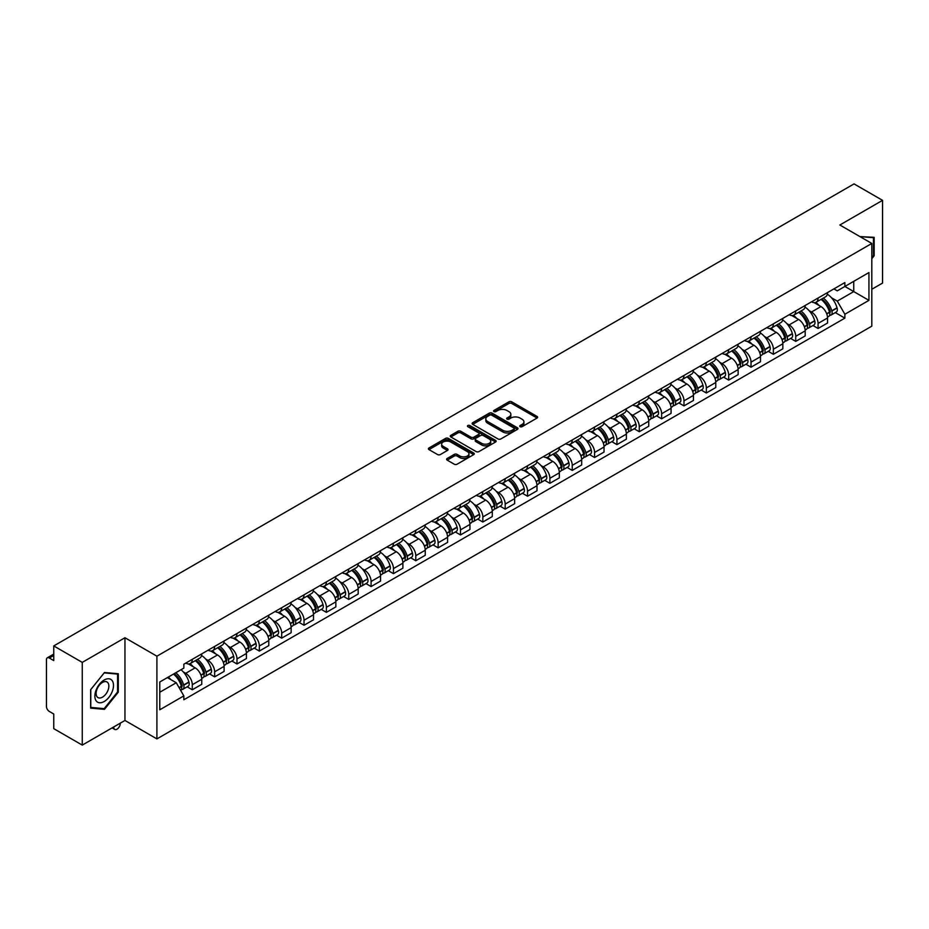 <?xml version="1.0" encoding="UTF-8"?>
<svg xmlns="http://www.w3.org/2000/svg" width="929" height="929" viewBox="0 0 929 929"><rect width="100%" height="100%" fill="white"/><g stroke="black" fill="none" stroke-linecap="round" stroke-linejoin="round"><path stroke-width="1.39" d="M520.124 426.678A1.393 0.801 0 0 0 522.098 426.678L537.043 418.05A1.986 1.15 0 0 0 537.624 417.249A1.986 1.15 0 0 0 537.043 416.436L511.728 401.816A1.986 1.15 0 0 0 508.918 401.816L493.973 410.444A1.393 0.801 0 0 0 493.566 411.013A1.393 0.801 0 0 0 493.973 411.582A1.393 0.801 0 0 0 495.935 411.582L497.874 410.467A6.364 3.67 0 0 1 506.874 410.467L508.987 411.686A6.364 3.67 0 0 1 510.845 414.276A6.364 3.67 0 0 1 508.987 416.877L507.048 417.992A1.393 0.801 0 0 0 506.642 418.561A1.393 0.801 0 0 0 507.048 419.13A1.393 0.801 0 0 0 509.022 419.13L510.95 418.015A6.364 3.67 0 0 1 519.95 418.015L522.063 419.234A6.364 3.67 0 0 1 523.921 421.836A6.364 3.67 0 0 1 522.063 424.425L520.124 425.54A1.393 0.801 0 0 0 519.717 426.109A1.393 0.801 0 0 0 520.124 426.678L520.124 425.54M447.174 458.485A1.986 1.15 0 0 0 446.594 459.298A1.986 1.15 0 0 0 447.174 460.11L454.281 464.21A1.986 1.15 0 0 0 457.091 464.21L473.685 454.629A1.986 1.15 0 0 0 474.266 453.816A1.986 1.15 0 0 0 473.685 453.004L448.37 438.395A1.986 1.15 0 0 0 445.56 438.395L428.966 447.975A1.986 1.15 0 0 0 428.385 448.788A1.986 1.15 0 0 0 428.966 449.601L437.547 454.548A1.986 1.15 0 0 0 440.358 454.548L447.464 450.449A1.986 1.15 0 0 0 448.045 449.636A1.986 1.15 0 0 0 447.464 448.823L443.203 446.373A5.319 3.066 0 0 1 441.647 444.201A5.319 3.066 0 0 1 444.933 441.356A5.319 3.066 0 0 1 450.728 442.03L467.392 451.645A5.319 3.066 0 0 1 468.948 453.816A5.319 3.066 0 0 1 465.673 456.662A5.319 3.066 0 0 1 459.867 455.988L457.091 454.386A1.986 1.15 0 0 0 454.281 454.386L447.174 458.485L447.174 460.11M156.908 656.188L124.962 637.747L82.263 662.389L53.754 645.934L854.041 183.896L882.55 200.35L839.862 225.004L871.808 243.444L156.908 656.188L156.908 738.903L871.808 326.16L871.808 243.444M498.014 438.964A1.986 1.15 0 0 0 500.824 438.964L517.418 429.384A1.986 1.15 0 0 0 517.999 428.571A1.986 1.15 0 0 0 517.418 427.758L492.103 413.138A1.986 1.15 0 0 0 489.293 413.138L472.698 422.718A1.986 1.15 0 0 0 472.118 423.531A1.986 1.15 0 0 0 472.698 424.344L498.014 438.964M468.402 426.98A1.393 0.801 0 0 1 469.819 427.177L469.819 425.528L495.552 440.381A1.986 1.15 0 0 1 496.132 441.194A1.986 1.15 0 0 1 495.552 442.007L478.958 451.587A1.986 1.15 0 0 1 476.147 451.587L450.832 436.967L457.939 432.902L457.939 431.253L450.832 435.353A1.986 1.15 0 0 0 450.251 436.166A1.986 1.15 0 0 0 450.832 436.967L450.832 435.353M457.939 432.902A1.986 1.15 0 0 1 460.749 432.902L460.749 431.253A1.986 1.15 0 0 0 457.939 431.253M460.749 431.253L471.015 437.176A1.986 1.15 0 0 0 473.825 437.176L478.54 434.458A1.986 1.15 0 0 0 479.12 433.646A1.986 1.15 0 0 0 478.54 432.833L467.844 426.666A1.393 0.801 0 0 1 467.438 426.097A1.393 0.801 0 0 1 468.297 425.354A1.393 0.801 0 0 1 469.819 425.528M82.263 662.389L82.263 745.104L53.754 728.65L53.754 714.006L49.318 711.44A4.053 2.334 -120 0 1 46.45 706.481L46.45 659.66A4.053 2.334 -120 0 1 47.286 657.813L53.754 654.074M871.808 289.267L882.55 283.066L882.55 200.35M82.263 745.104L124.962 720.463L156.908 738.903M53.754 645.934L53.754 660.577L49.318 658.011A4.053 2.334 -120 0 0 47.286 657.813M818.077 298.035A9.325 5.377 60 0 1 816.15 302.227L825.602 296.757A9.325 5.377 -120 0 0 827.53 292.577M809.101 310.646L811.493 312.016A9.325 5.377 60 0 1 818.077 323.431L827.542 317.973A9.325 5.377 -120 0 0 820.946 306.558L814.176 302.645M827.542 317.973L827.542 323.013L818.077 328.483L812.956 325.522M816.15 302.227A9.325 5.377 60 0 1 811.563 301.797M818.077 323.431L818.077 328.483M795.735 310.936A9.325 5.377 60 0 1 793.796 315.128L803.26 309.671A9.325 5.377 -120 0 0 805.188 305.478M790.602 338.423L795.735 341.384L805.188 335.926L805.188 330.875A9.325 5.377 -120 0 0 798.592 319.46L791.833 315.558M793.796 315.128A9.325 5.377 60 0 1 789.209 314.71M786.758 323.547L789.139 324.918A9.325 5.377 60 0 1 795.735 336.333L795.735 341.384M773.381 323.849A9.325 5.377 60 0 1 771.453 328.03L780.906 322.572A9.325 5.377 -120 0 0 782.833 318.392M768.248 351.325L773.381 354.286L782.833 348.828L782.833 343.776A9.325 5.377 -120 0 0 776.249 332.361L769.479 328.46M771.453 328.03A9.325 5.377 60 0 1 766.866 327.612M764.404 336.449L766.797 337.819A9.325 5.377 60 0 1 773.381 349.234L773.381 354.286M751.027 336.751A9.325 5.377 60 0 1 749.099 340.931L758.552 335.474A9.325 5.377 -120 0 0 760.491 331.293M745.906 364.226L751.027 367.187L760.491 361.729L760.491 356.678A9.325 5.377 -120 0 0 753.895 345.263L747.125 341.361M749.099 340.931A9.325 5.377 60 0 1 744.512 340.513M742.062 349.35L744.443 350.732A9.325 5.377 60 0 1 751.027 362.147L751.027 367.187M728.684 349.652A9.325 5.377 60 0 1 726.757 353.833L736.209 348.375A9.325 5.377 -120 0 0 738.137 344.194M723.552 377.128L728.684 380.089L738.137 374.631L738.137 369.591A9.325 5.377 -120 0 0 731.553 358.176L724.783 354.263M726.757 353.833A9.325 5.377 60 0 1 722.17 353.415M719.708 362.252L722.088 363.634A9.325 5.377 60 0 1 728.684 375.049L728.684 380.089M706.33 362.554A9.325 5.377 60 0 1 704.403 366.734L713.855 361.276A9.325 5.377 -120 0 0 715.783 357.096M701.209 390.029L706.33 392.99L715.783 387.532L715.783 382.493A9.325 5.377 -120 0 0 709.199 371.077L702.429 367.164M704.403 366.734A9.325 5.377 60 0 1 699.816 366.316M697.354 375.153L699.746 376.535A9.325 5.377 60 0 1 706.33 387.95L706.33 392.99M683.988 375.455A9.325 5.377 60 0 1 682.049 379.647L691.513 374.178A9.325 5.377 -120 0 0 693.44 369.997M678.855 402.942L683.988 405.892L693.44 400.434L693.44 395.394A9.325 5.377 -120 0 0 686.845 383.979L680.086 380.066M682.049 379.647A9.325 5.377 60 0 1 677.462 379.218M675.011 388.067L677.392 389.437A9.325 5.377 60 0 1 683.988 400.852L683.988 405.892M661.634 388.357A9.325 5.377 60 0 1 659.706 392.549L669.159 387.091A9.325 5.377 -120 0 0 671.086 382.899M656.501 415.844L661.634 418.805L671.086 413.347L671.086 408.296A9.325 5.377 -120 0 0 664.502 396.88L657.732 392.979M659.706 392.549A9.325 5.377 60 0 1 655.119 392.119M652.657 400.968L655.038 402.338A9.325 5.377 60 0 1 661.634 413.753L661.634 418.805M639.28 401.27A9.325 5.377 60 0 1 637.352 405.45L646.805 399.993A9.325 5.377 -120 0 0 648.744 395.8M634.159 428.745L639.28 431.706L648.744 426.248L648.744 421.197A9.325 5.377 -120 0 0 642.148 409.782L635.378 405.88M637.352 405.45A9.325 5.377 60 0 1 632.765 405.032M630.315 413.869L632.695 415.24A9.325 5.377 60 0 1 639.28 426.655L639.28 431.706M616.937 414.171A9.325 5.377 60 0 1 615.01 418.352L624.462 412.894A9.325 5.377 -120 0 0 626.39 408.714M611.805 441.647L616.937 444.608L626.39 439.15L626.39 434.098A9.325 5.377 -120 0 0 619.806 422.683L613.035 418.782M615.01 418.352A9.325 5.377 60 0 1 610.411 417.934M607.961 426.771L610.341 428.153A9.325 5.377 60 0 1 616.937 439.556L616.937 444.608M594.583 427.073A9.325 5.377 60 0 1 592.656 431.253L602.108 425.796A9.325 5.377 -120 0 0 604.036 421.615M589.462 454.548L594.583 457.509L604.036 452.051L604.036 447.012A9.325 5.377 -120 0 0 597.452 435.596L590.681 431.683M592.656 431.253A9.325 5.377 60 0 1 588.069 430.835M585.607 439.672L587.999 441.054A9.325 5.377 60 0 1 594.583 452.469L594.583 457.509M572.241 439.974A9.325 5.377 60 0 1 570.301 444.155L579.766 438.697A9.325 5.377 -120 0 0 581.693 434.517M567.108 467.45L572.241 470.411L581.693 464.953L581.693 459.913A9.325 5.377 -120 0 0 575.097 448.498L568.339 444.585M570.301 444.155A9.325 5.377 60 0 1 565.715 443.737M563.264 452.574L565.645 453.956A9.325 5.377 60 0 1 572.241 465.371L572.241 470.411M549.887 452.876A9.325 5.377 60 0 1 547.959 457.068L557.412 451.599A9.325 5.377 -120 0 0 559.339 447.418M544.754 480.363L549.887 483.312L559.339 477.854L559.339 472.815A9.325 5.377 -120 0 0 552.755 461.399L545.985 457.486M547.959 457.068A9.325 5.377 60 0 1 543.372 456.638M540.91 465.475L543.291 466.857A9.325 5.377 60 0 1 549.887 478.272L549.887 483.312M527.533 465.777A9.325 5.377 60 0 1 525.605 469.969L535.058 464.512A9.325 5.377 -120 0 0 536.997 460.319M522.412 493.264L527.533 496.225L536.997 490.767L536.997 485.716A9.325 5.377 -120 0 0 530.401 474.301L523.631 470.399M525.605 469.969A9.325 5.377 60 0 1 521.018 469.54M518.568 478.389L520.948 479.759A9.325 5.377 60 0 1 527.533 491.174L527.533 496.225M505.19 478.69A9.325 5.377 60 0 1 503.263 482.871L512.715 477.413A9.325 5.377 -120 0 0 514.643 473.221M500.057 506.166L505.19 509.127L514.643 503.669L514.643 498.618A9.325 5.377 -120 0 0 508.058 487.202L501.288 483.301M503.263 482.871A9.325 5.377 60 0 1 498.664 482.453M496.214 491.29L498.594 492.66A9.325 5.377 60 0 1 505.19 504.075L505.19 509.127M482.836 491.592A9.325 5.377 60 0 1 480.908 495.772L490.361 490.315A9.325 5.377 -120 0 0 492.289 486.134M477.715 519.067L482.836 522.028L492.289 516.57L492.289 511.519A9.325 5.377 -120 0 0 485.704 500.104L478.934 496.202M480.908 495.772A9.325 5.377 60 0 1 476.322 495.354M473.86 504.192L476.252 505.562A9.325 5.377 60 0 1 482.836 516.977L482.836 522.028M460.494 504.493A9.325 5.377 60 0 1 458.554 508.674L468.019 503.216A9.325 5.377 -120 0 0 469.946 499.036M455.361 531.969L460.494 534.93L469.946 529.472L469.946 524.432A9.325 5.377 -120 0 0 463.35 513.017L456.58 509.104M458.554 508.674A9.325 5.377 60 0 1 453.967 508.256M451.517 517.093L453.898 518.475A9.325 5.377 60 0 1 460.494 529.89L460.494 534.93M438.14 517.395A9.325 5.377 60 0 1 436.212 521.575L445.665 516.118A9.325 5.377 -120 0 0 447.592 511.937M433.007 544.87L438.14 547.831L447.592 542.373L447.592 537.334A9.325 5.377 -120 0 0 441.008 525.919L434.238 522.005M436.212 521.575A9.325 5.377 60 0 1 431.625 521.157M429.163 529.994L431.544 531.376A9.325 5.377 60 0 1 438.14 542.791L438.14 547.831M415.786 530.296A9.325 5.377 60 0 1 413.858 534.477L423.31 529.019A9.325 5.377 -120 0 0 425.25 524.839M410.664 557.772L415.786 560.733L425.25 555.275L425.25 550.235A9.325 5.377 -120 0 0 418.654 538.82L411.884 534.907M413.858 534.477A9.325 5.377 60 0 1 409.271 534.059M406.821 542.896L409.201 544.278A9.325 5.377 60 0 1 415.786 555.693L415.786 560.733M393.443 543.198A9.325 5.377 60 0 1 391.515 547.39L400.968 541.932A9.325 5.377 -120 0 0 402.896 537.74M388.31 570.685L393.443 573.646L402.896 568.176L402.896 563.137A9.325 5.377 -120 0 0 396.3 551.721L389.541 547.82M391.515 547.39A9.325 5.377 60 0 1 386.917 546.96M384.467 555.809L386.847 557.179A9.325 5.377 60 0 1 393.443 568.594L393.443 573.646M371.089 556.111A9.325 5.377 60 0 1 369.161 560.292L378.614 554.834A9.325 5.377 -120 0 0 380.542 550.642M365.968 583.586L371.089 586.547L380.542 581.089L380.542 576.038A9.325 5.377 -120 0 0 373.957 564.623L367.187 560.721M369.161 560.292A9.325 5.377 60 0 1 364.574 559.873M362.113 568.711L364.505 570.081A9.325 5.377 60 0 1 371.089 581.496L371.089 586.547M348.735 569.012A9.325 5.377 60 0 1 346.807 573.193L356.272 567.735A9.325 5.377 -120 0 0 358.199 563.555M343.614 596.488L348.747 599.449L358.199 593.991L358.199 588.94A9.325 5.377 -120 0 0 351.603 577.524L344.833 573.623M346.807 573.193A9.325 5.377 60 0 1 342.22 572.775M339.77 581.612L342.151 582.982A9.325 5.377 60 0 1 348.747 594.397L348.747 599.449M326.393 581.914A9.325 5.377 60 0 1 324.465 586.094L333.917 580.637A9.325 5.377 -120 0 0 335.845 576.456M321.26 609.389L326.393 612.35L335.845 606.892L335.845 601.841A9.325 5.377 -120 0 0 329.261 590.438L322.491 586.524M324.465 586.094A9.325 5.377 60 0 1 319.878 585.676M317.416 594.514L319.797 595.895A9.325 5.377 60 0 1 326.393 607.311L326.393 612.35M304.038 594.815A9.325 5.377 60 0 1 302.111 598.996L311.563 593.538A9.325 5.377 -120 0 0 313.503 589.358M298.917 622.291L304.038 625.252L313.503 619.794L313.503 614.754A9.325 5.377 -120 0 0 306.907 603.339L300.137 599.426M302.111 598.996A9.325 5.377 60 0 1 297.524 598.578M295.074 607.415L297.454 608.797A9.325 5.377 60 0 1 304.038 620.212L304.038 625.252M281.696 607.717A9.325 5.377 60 0 1 279.757 611.897L289.221 606.44A9.325 5.377 -120 0 0 291.149 602.259M276.563 635.192L281.696 638.153L291.149 632.695L291.149 627.656A9.325 5.377 -120 0 0 284.553 616.241L277.794 612.327M279.757 611.897A9.325 5.377 60 0 1 275.17 611.479M272.72 620.317L275.1 621.698A9.325 5.377 60 0 1 281.696 633.114L281.696 638.153M259.342 620.618A9.325 5.377 60 0 1 257.414 624.811L266.867 619.353A9.325 5.377 -120 0 0 268.795 615.161M254.221 648.105L259.342 651.066L268.795 645.597L268.795 640.557A9.325 5.377 -120 0 0 262.21 629.142L255.44 625.24M257.414 624.811A9.325 5.377 60 0 1 252.827 624.381M250.365 633.23L252.758 634.6A9.325 5.377 60 0 1 259.342 646.015L259.342 651.066M236.988 633.52A9.325 5.377 60 0 1 235.06 637.712L244.524 632.254A9.325 5.377 -120 0 0 246.452 628.062M231.867 661.007L236.988 663.968L246.452 658.51L246.452 653.459A9.325 5.377 -120 0 0 239.856 642.044L233.086 638.142M235.06 637.712A9.325 5.377 60 0 1 230.473 637.294M228.023 646.131L230.404 647.501A9.325 5.377 60 0 1 236.988 658.916L236.988 663.968M214.645 646.433A9.325 5.377 60 0 1 212.718 650.614L222.17 645.156A9.325 5.377 -120 0 0 224.098 640.975M209.513 673.908L214.645 676.869L224.098 671.412L224.098 666.36A9.325 5.377 -120 0 0 217.514 654.945L210.744 651.043M212.718 650.614A9.325 5.377 60 0 1 208.131 650.195M205.669 659.033L208.05 660.403A9.325 5.377 60 0 1 214.645 671.818L214.645 676.869M192.291 659.335A9.325 5.377 60 0 1 190.364 663.515L199.816 658.057A9.325 5.377 -120 0 0 201.756 653.877M187.17 686.81L192.291 689.771L201.756 684.313L201.756 679.262A9.325 5.377 -120 0 0 195.16 667.846L188.39 663.945M190.364 663.515A9.325 5.377 60 0 1 185.777 663.097M183.315 671.934L185.707 673.316A9.325 5.377 60 0 1 192.291 684.731L192.291 689.771M833.917 288.896L837.273 290.847L868.94 272.557L853.751 281.324L853.751 291.59L837.273 301.101L831.455 297.733M159.776 692.256L176.255 682.745L183.837 695.891L159.776 709.791L159.776 681.991L183.837 668.102L183.837 664.212L844.867 282.567L844.867 286.457L868.94 300.357L844.867 314.246L837.273 301.101M868.94 272.557L868.94 300.357M183.837 695.891L183.837 699.781L844.867 318.136L844.867 314.246M871.808 258.703L874.166 255.765L874.166 237.336L859.94 236.593L873.457 237.696L873.457 255.556L871.808 257.612M124.962 637.747L124.962 720.463M90.647 708.13L104.478 709.361L118.297 692.163L118.297 673.734L104.478 672.491L90.647 689.69L90.647 708.13M176.255 682.745L167.371 677.613M835.299 312.608L844.867 318.136M873.457 255.347L874.166 255.765M103.014 708.525L104.478 709.361M117.577 691.745L118.297 692.163M520.681 426.875L522.063 426.086A6.364 3.67 0 0 0 523.921 423.485L523.921 421.836M510.845 414.276L510.845 415.937A6.364 3.67 0 0 1 508.987 418.538L507.606 419.327M537.043 416.436L537.043 418.05L511.728 403.476A1.986 1.15 0 0 0 508.918 403.476L494.53 411.779M517.418 427.758L517.418 429.384L492.103 414.798A1.986 1.15 0 0 0 489.293 414.798L472.733 424.367M513.9 429.14A1.393 0.801 0 0 0 514.318 428.571A1.393 0.801 0 0 0 513.9 428.002L491.685 415.17A1.393 0.801 0 0 0 489.722 415.17L487.679 416.355A6.364 3.67 0 0 0 485.809 418.944A6.364 3.67 0 0 0 487.679 421.545L502.868 430.313A6.364 3.67 0 0 0 511.867 430.313L513.9 429.14L513.9 430.789A1.393 0.801 0 0 0 514.318 430.22L514.318 428.571M485.809 418.944L485.809 420.605A6.364 3.67 0 0 0 487.679 423.206L487.679 421.545M513.9 430.789L511.867 431.973A6.364 3.67 0 0 1 502.868 431.973L487.679 423.206M460.749 432.902L471.015 438.825A1.986 1.15 0 0 0 473.825 438.825L478.54 436.107A1.986 1.15 0 0 0 479.12 435.295L479.12 433.646M469.819 427.177L495.529 442.018M481.663 443.33A5.319 3.066 0 0 0 487.47 443.992A5.319 3.066 0 0 0 490.744 441.159A5.319 3.066 0 0 0 489.188 438.987L483.324 435.596A1.986 1.15 0 0 0 480.502 435.596L475.799 438.314A1.986 1.15 0 0 0 475.218 439.127A1.986 1.15 0 0 0 475.799 439.94L481.663 443.33L481.663 444.979A5.319 3.066 0 0 0 487.47 445.641A5.319 3.066 0 0 0 490.744 442.808L490.744 441.159M475.218 439.127L475.218 440.776A1.986 1.15 0 0 0 475.799 441.589L475.799 439.94M481.663 444.979L475.799 441.589M468.948 453.816L468.948 455.477A5.319 3.066 0 0 1 465.673 458.311A5.319 3.066 0 0 1 459.867 457.649L457.091 456.046A1.986 1.15 0 0 0 454.281 456.046L447.209 460.122M441.647 444.201L441.647 445.85A5.319 3.066 0 0 0 443.203 448.022L443.203 446.373M447.43 450.46L443.203 448.022M473.685 453.004L473.685 454.629L448.37 440.044A1.986 1.15 0 0 0 445.56 440.044L428.989 449.613M821.596 299.08A12.762 7.374 60 0 1 821.666 299.115A12.762 7.374 60 0 1 830.061 310.565L830.131 310.832A2.485 1.428 60 0 1 829.748 312.783A2.485 1.428 60 0 1 829.69 312.806M821.039 299.393A15.398 8.895 60 0 1 829.504 312.109L829.574 312.365A5.121 2.95 60 0 1 828.773 316.383L827.495 317.126M829.643 315.256A5.121 2.95 -120 0 0 831.06 315.059A5.121 2.95 -120 0 0 831.873 311.041L831.792 310.785A15.398 8.895 -120 0 0 823.326 298.081M827.344 294.214A15.398 8.895 60 0 1 837.017 307.766L837.099 308.022A5.121 2.95 60 0 1 836.286 312.039L831.06 315.059M815.79 302.401A15.398 8.895 60 0 1 819.006 305.432M826.485 305.455L828.447 306.593M872.563 237.185L873.457 237.696M112.246 680.736A13.169 7.606 120 0 0 99.531 684.139A13.169 7.606 120 0 0 96.117 700.791A13.169 7.606 120 0 0 108.844 697.389A13.169 7.606 120 0 0 112.246 680.736M108.008 682.92A9.011 5.202 120 0 0 106.998 681.979A9.011 5.202 120 0 0 98.613 686.183A9.011 5.202 120 0 0 96.964 696.657A9.011 5.202 120 0 0 97.986 697.598A9.011 5.202 120 0 0 106.37 693.382A9.011 5.202 120 0 0 108.008 682.92M104.187 708.63L90.787 707.433L90.787 689.562L104.187 672.898L117.577 674.094L117.577 691.966L104.187 708.63M116.694 673.583L117.577 674.094M799.254 311.981A12.762 7.374 60 0 1 799.312 312.016A12.762 7.374 60 0 1 807.707 323.466L807.789 323.733A2.485 1.428 60 0 1 807.394 325.684A2.485 1.428 60 0 1 807.336 325.719M798.685 312.307A15.398 8.895 60 0 1 807.15 325.011L807.231 325.278A5.121 2.95 60 0 1 806.418 329.284L805.153 330.027M807.289 328.158A5.121 2.95 -120 0 0 808.706 327.96A5.121 2.95 -120 0 0 809.519 323.954L809.449 323.687A15.398 8.895 -120 0 0 800.984 310.983M804.99 307.116A15.398 8.895 60 0 1 814.675 320.668L814.745 320.935A5.121 2.95 60 0 1 813.943 324.941L808.706 327.96M793.436 315.303A15.398 8.895 60 0 1 796.652 318.345M804.142 318.357L806.105 319.495M776.899 324.883A12.762 7.374 60 0 1 776.958 324.918A12.762 7.374 60 0 1 785.365 336.379L785.435 336.635A2.485 1.428 60 0 1 785.04 338.586A2.485 1.428 60 0 1 784.993 338.62M776.342 325.208A15.398 8.895 60 0 1 784.808 337.912L784.877 338.179A5.121 2.95 60 0 1 784.064 342.197L782.799 342.929M784.947 341.059A5.121 2.95 -120 0 0 786.364 340.873A5.121 2.95 -120 0 0 787.165 336.855L787.095 336.588A15.398 8.895 -120 0 0 778.63 323.884M782.648 320.017A15.398 8.895 60 0 1 792.321 333.569L792.402 333.836A5.121 2.95 60 0 1 791.589 337.854L786.364 340.873M771.093 328.204A15.398 8.895 60 0 1 774.31 331.247M781.788 331.27L783.751 332.396M754.545 337.784A12.762 7.374 60 0 1 754.615 337.819A12.762 7.374 60 0 1 763.011 349.281L763.092 349.548A2.485 1.428 60 0 1 762.697 351.487A2.485 1.428 60 0 1 762.639 351.522M753.988 338.11A15.398 8.895 60 0 1 762.454 350.814L762.523 351.081A5.121 2.95 60 0 1 761.722 355.099L760.445 355.83M762.593 353.961A5.121 2.95 -120 0 0 764.01 353.775A5.121 2.95 -120 0 0 764.822 349.757L764.741 349.49A15.398 8.895 -120 0 0 756.287 336.786M760.294 332.93A15.398 8.895 60 0 1 769.978 346.471L770.048 346.738A5.121 2.95 60 0 1 769.247 350.756L764.01 353.775M748.739 341.106A15.398 8.895 60 0 1 751.956 344.148M759.446 344.171L761.408 345.298M732.203 350.686A12.762 7.374 60 0 1 732.261 350.732A12.762 7.374 60 0 1 740.668 362.182L740.738 362.449A2.485 1.428 60 0 1 740.343 364.4A2.485 1.428 60 0 1 740.285 364.423M731.646 351.011A15.398 8.895 60 0 1 740.099 363.715L740.181 363.982A5.121 2.95 60 0 1 739.368 368L738.102 368.732M740.25 366.862A5.121 2.95 -120 0 0 741.667 366.676A5.121 2.95 -120 0 0 742.468 362.658L742.399 362.391A15.398 8.895 -120 0 0 733.933 349.687M737.94 345.832A15.398 8.895 60 0 1 747.624 359.372L747.706 359.639A5.121 2.95 60 0 1 746.893 363.657L741.667 366.676M726.385 354.019A15.398 8.895 60 0 1 729.602 357.05M737.092 357.073L739.054 358.199M709.849 363.599A12.762 7.374 60 0 1 709.919 363.634A12.762 7.374 60 0 1 718.314 375.084L718.384 375.351A2.485 1.428 60 0 1 718.001 377.302A2.485 1.428 60 0 1 717.943 377.325M709.291 363.913A15.398 8.895 60 0 1 717.757 376.617L717.827 376.884A5.121 2.95 60 0 1 717.025 380.902L715.748 381.633M717.896 379.775A5.121 2.95 -120 0 0 719.313 379.578A5.121 2.95 -120 0 0 720.126 375.56L720.045 375.293A15.398 8.895 -120 0 0 711.579 362.589M715.597 358.733A15.398 8.895 60 0 1 725.27 372.274L725.352 372.541A5.121 2.95 60 0 1 724.539 376.559L719.313 379.578M704.043 366.92A15.398 8.895 60 0 1 707.259 369.951M714.738 369.974L716.7 371.112M687.506 376.5A12.762 7.374 60 0 1 687.565 376.535A12.762 7.374 60 0 1 695.96 387.985L696.042 388.252A2.485 1.428 60 0 1 695.647 390.203A2.485 1.428 60 0 1 695.589 390.226M686.937 376.814A15.398 8.895 60 0 1 695.403 389.53L695.484 389.785A5.121 2.95 60 0 1 694.671 393.803L693.394 394.535M695.542 392.677A5.121 2.95 -120 0 0 696.959 392.479A5.121 2.95 -120 0 0 697.772 388.461L697.702 388.206A15.398 8.895 -120 0 0 689.237 375.49M693.243 371.635A15.398 8.895 60 0 1 702.928 385.187L702.998 385.442A5.121 2.95 60 0 1 702.196 389.46L696.959 392.479M681.689 379.822A15.398 8.895 60 0 1 684.905 382.853M692.395 382.876L694.358 384.014M665.152 389.402A12.762 7.374 60 0 1 665.21 389.437A12.762 7.374 60 0 1 673.618 400.887L673.688 401.154A2.485 1.428 60 0 1 673.293 403.105A2.485 1.428 60 0 1 673.246 403.14M664.595 389.727A15.398 8.895 60 0 1 673.06 402.431L673.13 402.687A5.121 2.95 60 0 1 672.317 406.705L671.052 407.448M673.2 405.578A5.121 2.95 -120 0 0 674.617 405.381A5.121 2.95 -120 0 0 675.418 401.374L675.348 401.107A15.398 8.895 -120 0 0 666.883 388.403M670.901 384.536A15.398 8.895 60 0 1 680.574 398.088L680.655 398.355A5.121 2.95 60 0 1 679.842 402.362L674.617 405.381M659.346 392.723A15.398 8.895 60 0 1 662.551 395.766M670.041 395.777L672.004 396.915M642.798 402.303A12.762 7.374 60 0 1 642.868 402.338A12.762 7.374 60 0 1 651.264 413.8L651.345 414.055A2.485 1.428 60 0 1 650.95 416.006A2.485 1.428 60 0 1 650.892 416.041M642.241 402.629A15.398 8.895 60 0 1 650.706 415.333L650.776 415.6A5.121 2.95 60 0 1 649.975 419.618L648.697 420.349M650.846 418.48A5.121 2.95 -120 0 0 652.263 418.294A5.121 2.95 -120 0 0 653.075 414.276L652.994 414.009A15.398 8.895 -120 0 0 644.54 401.305M648.547 397.438A15.398 8.895 60 0 1 658.231 410.99L658.301 411.257A5.121 2.95 60 0 1 657.5 415.275L652.263 418.294M636.992 405.625A15.398 8.895 60 0 1 640.209 408.667M647.699 408.69L649.661 409.817M620.456 415.205A12.762 7.374 60 0 1 620.514 415.24A12.762 7.374 60 0 1 628.91 426.701L628.991 426.968A2.485 1.428 60 0 1 628.596 428.908A2.485 1.428 60 0 1 628.538 428.943M619.898 415.53A15.398 8.895 60 0 1 628.352 428.234L628.434 428.501A5.121 2.95 60 0 1 627.621 432.519L626.355 433.251M628.503 431.381A5.121 2.95 -120 0 0 629.92 431.195A5.121 2.95 -120 0 0 630.721 427.177L630.652 426.91A15.398 8.895 -120 0 0 622.186 414.206M626.192 410.351A15.398 8.895 60 0 1 635.877 423.891L635.959 424.158A5.121 2.95 60 0 1 635.146 428.176L629.92 431.195M614.638 418.526A15.398 8.895 60 0 1 617.855 421.569M625.345 421.592L627.307 422.718M598.102 428.106A12.762 7.374 60 0 1 598.171 428.153A12.762 7.374 60 0 1 606.567 439.603L606.637 439.87A2.485 1.428 60 0 1 606.254 441.809A2.485 1.428 60 0 1 606.196 441.844M597.544 428.432A15.398 8.895 60 0 1 606.01 441.136L606.08 441.403A5.121 2.95 60 0 1 605.278 445.421L604.001 446.152M606.149 444.283A5.121 2.95 -120 0 0 607.566 444.097A5.121 2.95 -120 0 0 608.379 440.079L608.298 439.812A15.398 8.895 -120 0 0 599.832 427.108M603.85 423.252A15.398 8.895 60 0 1 613.523 436.793L613.604 437.06A5.121 2.95 60 0 1 612.792 441.078L607.566 444.097M592.296 431.439A15.398 8.895 60 0 1 595.512 434.47M602.991 434.493L604.953 435.62M575.748 441.02A12.762 7.374 60 0 1 575.817 441.054A12.762 7.374 60 0 1 584.213 452.504L584.295 452.771A2.485 1.428 60 0 1 583.9 454.722A2.485 1.428 60 0 1 583.842 454.745M575.19 441.333A15.398 8.895 60 0 1 583.656 454.037L583.737 454.304A5.121 2.95 60 0 1 582.924 458.322L581.647 459.054M583.795 457.196A5.121 2.95 -120 0 0 585.212 456.998A5.121 2.95 -120 0 0 586.025 452.98L585.955 452.713A15.398 8.895 -120 0 0 577.49 440.009M581.496 436.154A15.398 8.895 60 0 1 591.181 449.694L591.25 449.961A5.121 2.95 60 0 1 590.449 453.979L585.212 456.998M569.941 444.341A15.398 8.895 60 0 1 573.158 447.372M580.648 447.395L582.611 448.533M553.405 453.921A12.762 7.374 60 0 1 553.463 453.956A12.762 7.374 60 0 1 561.871 465.406L561.94 465.673A2.485 1.428 60 0 1 561.546 467.624A2.485 1.428 60 0 1 561.499 467.647M552.848 454.235A15.398 8.895 60 0 1 561.313 466.95L561.383 467.206A5.121 2.95 60 0 1 560.57 471.224L559.304 471.955M561.453 470.097A5.121 2.95 -120 0 0 562.869 469.9A5.121 2.95 -120 0 0 563.671 465.882L563.601 465.626A15.398 8.895 -120 0 0 555.136 452.911M559.153 449.055A15.398 8.895 60 0 1 568.827 462.607L568.908 462.863A5.121 2.95 60 0 1 568.095 466.881L562.869 469.9M547.599 457.242A15.398 8.895 60 0 1 550.804 460.273M558.294 460.296L560.257 461.434M531.051 466.822A12.762 7.374 60 0 1 531.121 466.857A12.762 7.374 60 0 1 539.517 478.307L539.598 478.574A2.485 1.428 60 0 1 539.203 480.525A2.485 1.428 60 0 1 539.145 480.56M530.494 467.148A15.398 8.895 60 0 1 538.959 479.852L539.029 480.107A5.121 2.95 60 0 1 538.228 484.125L536.95 484.868M539.099 482.999A5.121 2.95 -120 0 0 540.515 482.801A5.121 2.95 -120 0 0 541.328 478.783L541.247 478.528A15.398 8.895 -120 0 0 532.793 465.824M536.799 461.957A15.398 8.895 60 0 1 546.484 475.509L546.554 475.776A5.121 2.95 60 0 1 545.741 479.782L540.515 482.801M525.245 470.144A15.398 8.895 60 0 1 528.462 473.175M535.952 473.198L537.914 474.336M508.709 479.724A12.762 7.374 60 0 1 508.767 479.759A12.762 7.374 60 0 1 517.163 491.22L517.244 491.476A2.485 1.428 60 0 1 516.849 493.427A2.485 1.428 60 0 1 516.791 493.462M508.151 480.049A15.398 8.895 60 0 1 516.605 492.753L516.687 493.02A5.121 2.95 60 0 1 515.874 497.038L514.608 497.77M516.756 495.9A5.121 2.95 -120 0 0 518.173 495.714A5.121 2.95 -120 0 0 518.974 491.696L518.905 491.429A15.398 8.895 -120 0 0 510.439 478.725M514.445 474.858A15.398 8.895 60 0 1 524.13 488.41L524.2 488.677A5.121 2.95 60 0 1 523.399 492.695L518.173 495.714M502.891 483.045A15.398 8.895 60 0 1 506.108 486.088M513.598 486.099L515.56 487.237M486.355 492.625A12.762 7.374 60 0 1 486.424 492.66A12.762 7.374 60 0 1 494.82 504.122L494.89 504.377A2.485 1.428 60 0 1 494.507 506.328A2.485 1.428 60 0 1 494.449 506.363M485.797 492.951A15.398 8.895 60 0 1 494.263 505.655L494.333 505.922A5.121 2.95 60 0 1 493.531 509.94L492.254 510.671M494.402 508.802A5.121 2.95 -120 0 0 495.819 508.616A5.121 2.95 -120 0 0 496.632 504.598L496.55 504.331A15.398 8.895 -120 0 0 488.085 491.627M492.103 487.771A15.398 8.895 60 0 1 501.776 501.312L501.857 501.579A5.121 2.95 60 0 1 501.045 505.597L495.819 508.616M480.548 495.947A15.398 8.895 60 0 1 483.765 498.989M491.244 499.012L493.206 500.139M464.001 505.527A12.762 7.374 60 0 1 464.07 505.562A12.762 7.374 60 0 1 472.466 517.023L472.547 517.29A2.485 1.428 60 0 1 472.153 519.23A2.485 1.428 60 0 1 472.095 519.265M463.443 505.852A15.398 8.895 60 0 1 471.909 518.556L471.99 518.823A5.121 2.95 60 0 1 471.177 522.841L469.9 523.573M472.048 521.703A5.121 2.95 -120 0 0 473.465 521.517A5.121 2.95 -120 0 0 474.278 517.499L474.196 517.232A15.398 8.895 -120 0 0 465.743 504.528M469.749 500.673A15.398 8.895 60 0 1 479.434 514.213L479.503 514.48A5.121 2.95 60 0 1 478.702 518.498L473.465 521.517M458.194 508.86A15.398 8.895 60 0 1 461.411 511.891M468.901 511.914L470.864 513.04M441.658 518.428A12.762 7.374 60 0 1 441.716 518.475A12.762 7.374 60 0 1 450.124 529.925L450.193 530.192A2.485 1.428 60 0 1 449.799 532.143A2.485 1.428 60 0 1 449.752 532.166M441.101 518.754A15.398 8.895 60 0 1 449.555 531.458L449.636 531.725A5.121 2.95 60 0 1 448.823 535.743L447.557 536.474M449.706 534.616A5.121 2.95 -120 0 0 451.122 534.419A5.121 2.95 -120 0 0 451.924 530.401L451.854 530.134A15.398 8.895 -120 0 0 443.388 517.43M447.406 513.574A15.398 8.895 60 0 1 457.08 527.115L457.161 527.382A5.121 2.95 60 0 1 456.348 531.4L451.122 534.419M435.84 521.761A15.398 8.895 60 0 1 439.057 524.792M446.547 524.815L448.51 525.953M419.304 531.342A12.762 7.374 60 0 1 419.374 531.376A12.762 7.374 60 0 1 427.77 542.826L427.851 543.093A2.485 1.428 60 0 1 427.456 545.044A2.485 1.428 60 0 1 427.398 545.068M418.747 531.655A15.398 8.895 60 0 1 427.212 544.359L427.282 544.626A5.121 2.95 60 0 1 426.481 548.644L425.203 549.376M427.352 547.518A5.121 2.95 -120 0 0 428.768 547.32A5.121 2.95 -120 0 0 429.581 543.302L429.5 543.047A15.398 8.895 -120 0 0 421.046 530.331M425.052 526.476A15.398 8.895 60 0 1 434.737 540.028L434.807 540.283A5.121 2.95 60 0 1 433.994 544.301L428.768 547.32M413.498 534.663A15.398 8.895 60 0 1 416.715 537.694M424.205 537.717L426.167 538.855M396.962 544.243A12.762 7.374 60 0 1 397.02 544.278A12.762 7.374 60 0 1 405.416 555.728L405.497 555.995A2.485 1.428 60 0 1 405.102 557.946A2.485 1.428 60 0 1 405.044 557.969M396.404 544.568A15.398 8.895 60 0 1 404.858 557.272L404.939 557.528A5.121 2.95 60 0 1 404.127 561.546L402.861 562.289M404.998 560.419A5.121 2.95 -120 0 0 406.426 560.222A5.121 2.95 -120 0 0 407.227 556.204L407.157 555.948A15.398 8.895 -120 0 0 398.692 543.244M402.698 539.377A15.398 8.895 60 0 1 412.383 552.929L412.453 553.185A5.121 2.95 60 0 1 411.652 557.203L406.426 560.222M391.144 547.564A15.398 8.895 60 0 1 394.361 550.595M401.851 550.618L403.813 551.756M374.608 557.145A12.762 7.374 60 0 1 374.677 557.179A12.762 7.374 60 0 1 383.073 568.629L383.143 568.896A2.485 1.428 60 0 1 382.76 570.847A2.485 1.428 60 0 1 382.702 570.882M374.05 557.47A15.398 8.895 60 0 1 382.516 570.174L382.585 570.441A5.121 2.95 60 0 1 381.784 574.447L380.507 575.19M382.655 573.321A5.121 2.95 -120 0 0 384.072 573.135A5.121 2.95 -120 0 0 384.885 569.117L384.803 568.85A15.398 8.895 -120 0 0 376.338 556.146M380.356 552.279A15.398 8.895 60 0 1 390.029 565.831L390.11 566.098A5.121 2.95 60 0 1 389.297 570.116L384.072 573.135M368.801 560.466A15.398 8.895 60 0 1 372.018 563.508M379.496 563.52L381.459 564.658M352.254 570.046A12.762 7.374 60 0 1 352.323 570.081A12.762 7.374 60 0 1 360.719 581.542L360.8 581.798A2.485 1.428 60 0 1 360.406 583.749A2.485 1.428 60 0 1 360.347 583.784M351.696 570.371A15.398 8.895 60 0 1 360.162 583.075L360.243 583.342A5.121 2.95 60 0 1 359.43 587.36L358.153 588.092M360.301 586.222A5.121 2.95 -120 0 0 361.718 586.036A5.121 2.95 -120 0 0 362.531 582.018L362.449 581.751A15.398 8.895 -120 0 0 353.995 569.047M358.002 565.18A15.398 8.895 60 0 1 367.687 578.732L367.756 578.999A5.121 2.95 60 0 1 366.955 583.017L361.718 586.036M346.447 573.367A15.398 8.895 60 0 1 349.664 576.41M357.154 576.433L359.117 577.559M329.911 582.947A12.762 7.374 60 0 1 329.969 582.982A12.762 7.374 60 0 1 338.377 594.444L338.446 594.711A2.485 1.428 60 0 1 338.051 596.65A2.485 1.428 60 0 1 337.993 596.685M329.354 583.273A15.398 8.895 60 0 1 337.808 595.977L337.889 596.244A5.121 2.95 60 0 1 337.076 600.262L335.81 600.993M337.959 599.124A5.121 2.95 -120 0 0 339.375 598.938A5.121 2.95 -120 0 0 340.177 594.92L340.107 594.653A15.398 8.895 -120 0 0 331.641 581.949M335.659 578.093A15.398 8.895 60 0 1 345.333 591.634L345.414 591.901A5.121 2.95 60 0 1 344.601 595.919L339.375 598.938M324.093 586.28A15.398 8.895 60 0 1 327.31 589.311M334.8 589.334L336.762 590.461M307.557 595.849A12.762 7.374 60 0 1 307.627 595.895A12.762 7.374 60 0 1 316.023 607.345L316.092 607.612A2.485 1.428 60 0 1 315.709 609.563A2.485 1.428 60 0 1 315.651 609.587M307 596.174A15.398 8.895 60 0 1 315.465 608.878L315.535 609.145A5.121 2.95 60 0 1 314.734 613.163L313.456 613.895M315.605 612.037A5.121 2.95 -120 0 0 317.021 611.839A5.121 2.95 -120 0 0 317.834 607.821L317.753 607.554A15.398 8.895 -120 0 0 309.299 594.85M313.305 590.995A15.398 8.895 60 0 1 322.99 604.535L323.06 604.802A5.121 2.95 60 0 1 322.247 608.82L317.021 611.839M301.751 599.182A15.398 8.895 60 0 1 304.967 602.213M312.446 602.236L314.42 603.374M285.215 608.762A12.762 7.374 60 0 1 285.273 608.797A12.762 7.374 60 0 1 293.669 620.247L293.75 620.514A2.485 1.428 60 0 1 293.355 622.465A2.485 1.428 60 0 1 293.297 622.488M284.657 609.076A15.398 8.895 60 0 1 293.111 621.78L293.192 622.047A5.121 2.95 60 0 1 292.38 626.065L291.114 626.796M293.25 624.938A5.121 2.95 -120 0 0 294.679 624.741A5.121 2.95 -120 0 0 295.48 620.723L295.41 620.456A15.398 8.895 -120 0 0 286.945 607.752M290.951 603.896A15.398 8.895 60 0 1 300.636 617.437L300.706 617.704A5.121 2.95 60 0 1 299.904 621.722L294.679 624.741M279.397 612.083A15.398 8.895 60 0 1 282.613 615.114M290.103 615.137L292.066 616.275M262.861 621.664A12.762 7.374 60 0 1 262.93 621.698A12.762 7.374 60 0 1 271.326 633.148L271.396 633.415A2.485 1.428 60 0 1 271.013 635.366A2.485 1.428 60 0 1 270.954 635.39M262.303 621.989A15.398 8.895 60 0 1 270.769 634.693L270.838 634.948A5.121 2.95 60 0 1 270.037 638.966L268.76 639.709M270.908 637.84A5.121 2.95 -120 0 0 272.325 637.642A5.121 2.95 -120 0 0 273.138 633.624L273.056 633.369A15.398 8.895 -120 0 0 264.591 620.665M268.609 616.798A15.398 8.895 60 0 1 278.282 630.35L278.363 630.605A5.121 2.95 60 0 1 277.55 634.623L272.325 637.642M257.054 624.985A15.398 8.895 60 0 1 260.271 628.016M267.749 628.039L269.712 629.177M240.506 634.565A12.762 7.374 60 0 1 240.576 634.6A12.762 7.374 60 0 1 248.972 646.05L249.053 646.317A2.485 1.428 60 0 1 248.658 648.268A2.485 1.428 60 0 1 248.6 648.303M239.949 634.89A15.398 8.895 60 0 1 248.415 647.594L248.496 647.861A5.121 2.95 60 0 1 247.683 651.868L246.406 652.611M248.554 650.741A5.121 2.95 -120 0 0 249.971 650.544A5.121 2.95 -120 0 0 250.784 646.538L250.702 646.27A15.398 8.895 -120 0 0 242.248 633.566M246.255 629.699A15.398 8.895 60 0 1 255.939 643.251L256.009 643.518A5.121 2.95 60 0 1 255.208 647.536L249.971 650.544M234.7 637.886A15.398 8.895 60 0 1 237.917 640.929M245.407 640.94L247.369 642.078M218.164 647.467A12.762 7.374 60 0 1 218.222 647.501A12.762 7.374 60 0 1 226.63 658.963L226.699 659.218A2.485 1.428 60 0 1 226.304 661.169A2.485 1.428 60 0 1 226.246 661.204M217.607 647.792A15.398 8.895 60 0 1 226.061 660.496L226.142 660.763A5.121 2.95 60 0 1 225.329 664.781L224.063 665.512M226.212 663.643A5.121 2.95 -120 0 0 227.628 663.457A5.121 2.95 -120 0 0 228.429 659.439L228.36 659.172A15.398 8.895 -120 0 0 219.894 646.468M223.901 642.601A15.398 8.895 60 0 1 233.585 656.153L233.667 656.42A5.121 2.95 60 0 1 232.854 660.438L227.628 663.457M212.346 650.788A15.398 8.895 60 0 1 215.563 653.83M223.053 653.853L225.015 654.98M195.81 660.368A12.762 7.374 60 0 1 195.88 660.403A12.762 7.374 60 0 1 204.275 671.864L204.345 672.131A2.485 1.428 60 0 1 203.962 674.071A2.485 1.428 60 0 1 203.904 674.106M195.253 660.693A15.398 8.895 60 0 1 203.718 673.397L203.788 673.664A5.121 2.95 60 0 1 202.987 677.682L201.709 678.414M203.857 676.544A5.121 2.95 -120 0 0 205.274 676.358A5.121 2.95 -120 0 0 206.087 672.341L206.006 672.073A15.398 8.895 -120 0 0 197.54 659.369M201.558 655.514A15.398 8.895 60 0 1 211.243 669.054L211.313 669.321A5.121 2.95 60 0 1 210.5 673.339L205.274 676.358M190.004 663.701A15.398 8.895 60 0 1 193.22 666.732M200.699 666.755L202.673 667.881M174.153 673.699A12.762 7.374 60 0 1 181.921 684.766L182.003 685.033A2.485 1.428 60 0 1 181.608 686.984A2.485 1.428 60 0 1 181.55 687.007M113.779 726.908L113.779 727.326A4.564 2.636 120 0 0 114.731 729.416A4.564 2.636 120 0 0 118.238 728.185A4.564 2.636 120 0 0 120.236 723.598L120.236 723.192M114.731 729.416L112.862 728.336A4.564 2.636 -60 0 1 112.293 727.767M173.502 674.071A15.398 8.895 60 0 1 181.364 686.299L181.445 686.566A5.121 2.95 60 0 1 180.737 690.514M181.503 689.457A5.121 2.95 -120 0 0 182.92 689.26A5.121 2.95 -120 0 0 183.733 685.242L183.663 684.975A15.398 8.895 -120 0 0 175.79 672.747M181.027 669.728A15.398 8.895 60 0 1 188.889 681.956L188.959 682.223A5.121 2.95 60 0 1 188.157 686.241L182.92 689.26M168.277 677.09A15.398 8.895 60 0 1 170.866 679.633M178.356 679.656L180.319 680.794M214.645 671.818L224.098 666.36M236.988 658.916L246.452 653.459M259.342 646.015L268.795 640.557M281.696 633.114L291.149 627.656M304.038 620.212L313.503 614.754M326.393 607.311L335.845 601.841M348.747 594.397L358.199 588.94M371.089 581.496L380.542 576.038M393.443 568.594L402.896 563.137M415.786 555.693L425.25 550.235M438.14 542.791L447.592 537.334M460.494 529.89L469.946 524.432M482.836 516.977L492.289 511.519M505.19 504.075L514.643 498.618M527.533 491.174L536.997 485.716M549.887 478.272L559.339 472.815M572.241 465.371L581.693 459.913M594.583 452.469L604.036 447.012M616.937 439.556L626.39 434.098M639.28 426.655L648.744 421.197M661.634 413.753L671.086 408.296M683.988 400.852L693.44 395.394M706.33 387.95L715.783 382.493M728.684 375.049L738.137 369.591M751.027 362.147L760.491 356.678M773.381 349.234L782.833 343.776M795.735 336.333L805.188 330.875M192.291 684.731L201.756 679.262M185.707 673.316L195.16 667.846M208.05 660.403L217.514 654.945M230.404 647.501L239.856 642.044M252.758 634.6L262.21 629.142M275.1 621.698L284.553 616.241M297.454 608.797L306.907 603.339M319.797 595.895L329.261 590.438M342.151 582.982L351.603 577.524M364.505 570.081L373.957 564.623M386.847 557.179L396.3 551.721M409.201 544.278L418.654 538.82M431.544 531.376L441.008 525.919M453.898 518.475L463.35 513.017M476.252 505.562L485.704 500.104M498.594 492.66L508.058 487.202M520.948 479.759L530.401 474.301M543.291 466.857L552.755 461.399M565.645 453.956L575.097 448.498M587.999 441.054L597.452 435.596M610.341 428.153L619.806 422.683M632.695 415.24L642.148 409.782M655.038 402.338L664.502 396.88M677.392 389.437L686.845 383.979M699.746 376.535L709.199 371.077M722.088 363.634L731.553 358.176M744.443 350.732L753.895 345.263M766.797 337.819L776.249 332.361M789.139 324.918L798.592 319.46M811.493 312.016L820.946 306.558M53.754 655.444L49.318 658.011M522.063 426.086L522.063 424.425M507.048 419.13L507.048 417.992M508.987 418.538L508.987 416.877M493.973 411.582L493.973 410.444M508.918 403.476L508.918 401.816M511.728 403.476L511.728 401.816M472.698 424.344L472.698 422.718M489.293 414.798L489.293 413.138M492.103 414.798L492.103 413.138M502.868 431.973L502.868 430.313M511.867 431.973L511.867 430.313M471.015 438.825L471.015 437.176M473.825 438.825L473.825 437.176M478.54 436.107L478.54 434.458M495.552 442.007L495.552 440.381M454.281 456.046L454.281 454.386M457.091 456.046L457.091 454.386M459.867 457.649L459.867 455.988M447.464 450.449L447.464 448.823M428.966 449.601L428.966 447.975M445.56 440.044L445.56 438.395M448.37 440.044L448.37 438.395M826.775 313.99L829.574 312.365M831.873 311.041L837.099 308.022M831.792 310.785L837.017 307.766M826.682 313.735L830.259 311.645M804.421 326.892L807.231 325.278M809.519 323.954L814.745 320.935M809.449 323.687L814.675 320.668M807.15 324.987L807.905 324.546M804.328 326.636L807.15 325.011M782.079 339.793L784.877 338.179M787.165 336.855L792.402 333.836M787.095 336.588L792.321 333.569M784.796 337.889L785.562 337.448M781.986 339.538L784.808 337.912M759.725 352.695L762.523 351.081M764.822 349.757L770.048 346.738M764.741 349.49L769.978 346.471M762.442 350.79L763.208 350.361M759.632 352.439L762.454 350.814M737.382 365.596L740.181 363.982M742.468 362.658L747.706 359.639M742.399 362.391L747.624 359.372M737.289 365.341L740.854 363.262M715.028 378.498L717.827 376.884M720.126 375.56L725.352 372.541M720.045 375.293L725.27 372.274M714.935 378.254L718.512 376.164M692.674 391.411L695.484 389.785M697.772 388.461L702.998 385.442M697.702 388.206L702.928 385.187M695.403 389.506L696.158 389.065M692.581 391.155L695.403 389.53M670.332 404.312L673.13 402.687M675.418 401.374L680.655 398.355M675.348 401.107L680.574 398.088M670.239 404.057L673.815 401.967M647.977 417.214L650.776 415.6M653.075 414.276L658.301 411.257M652.994 414.009L658.231 410.99M647.885 416.958L651.461 414.868M625.635 430.115L628.434 428.501M630.721 427.177L635.959 424.158M630.652 426.91L635.877 423.891M625.531 429.86L629.107 427.77M603.281 443.017L606.08 441.403M608.379 440.079L613.604 437.06M608.298 439.812L613.523 436.793M605.998 441.124L606.765 440.683M603.188 442.761L606.01 441.136M580.927 455.918L583.737 454.304M586.025 452.98L591.25 449.961M585.955 452.713L591.181 449.694M580.834 455.674L584.411 453.584M558.584 468.831L561.383 467.206M563.671 465.882L568.908 462.863M563.601 465.626L568.827 462.607M558.492 468.576L562.068 466.486M536.23 481.733L539.029 480.107M541.328 478.783L546.554 475.776M541.247 478.528L546.484 475.509M536.138 481.477L539.714 479.387M513.888 494.634L516.687 493.02M518.974 491.696L524.2 488.677M518.905 491.429L524.13 488.41M516.605 492.73L517.36 492.289M513.783 494.379L516.605 492.753M491.534 507.536L494.333 505.922M496.632 504.598L501.857 501.579M496.55 504.331L501.776 501.312M494.251 505.631L495.018 505.19M491.441 507.28L494.263 505.655M469.18 520.437L471.99 518.823M474.278 517.499L479.503 514.48M474.196 517.232L479.434 514.213M469.087 520.182L472.664 518.103M446.837 533.339L449.636 531.725M451.924 530.401L457.161 527.382M451.854 530.134L457.08 527.115M446.744 533.095L450.321 531.005M424.483 546.252L427.282 544.626M429.581 543.302L434.807 540.283M429.5 543.047L434.737 540.028M424.39 545.997L427.967 543.906M402.141 559.153L404.939 557.528M407.227 556.204L412.453 553.185M407.157 555.948L412.383 552.929M404.858 557.249L405.613 556.808M402.036 558.898L404.858 557.272M379.787 572.055L382.585 570.441M384.885 569.117L390.11 566.098M384.803 568.85L390.029 565.831M379.694 571.799L383.271 569.709M357.433 584.956L360.243 583.342M362.531 582.018L367.756 578.999M362.449 581.751L367.687 578.732M357.34 584.701L360.916 582.611M335.09 597.858L337.889 596.244M340.177 594.92L345.414 591.901M340.107 594.653L345.333 591.634M334.997 597.602L338.574 595.524M312.736 610.759L315.535 609.145M317.834 607.821L323.06 604.802M317.753 607.554L322.99 604.535M315.454 608.867L316.22 608.425M312.643 610.504L315.465 608.878M290.394 623.661L293.192 622.047M295.48 620.723L300.706 617.704M295.41 620.456L300.636 617.437M290.289 623.417L293.866 621.327M268.04 636.574L270.838 634.948M273.138 633.624L278.363 630.605M273.056 633.369L278.282 630.35M267.947 636.319L271.523 634.228M245.686 649.476L248.496 647.861M250.784 646.538L256.009 643.518M250.702 646.27L255.939 643.251M245.593 649.22L249.169 647.13M223.343 662.377L226.142 660.763M228.429 659.439L233.667 656.42M228.36 659.172L233.585 656.153M226.061 660.473L226.827 660.031M223.25 662.122L226.061 660.496M200.989 675.278L203.788 673.664M206.087 672.341L211.313 669.321M206.006 672.073L211.243 669.054M203.706 673.374L204.473 672.944M200.896 675.023L203.718 673.397M179.204 687.855L181.445 686.566M183.733 685.242L188.959 682.223M183.663 684.975L188.889 681.956M179.065 687.623L182.119 685.846"/></g></svg>
